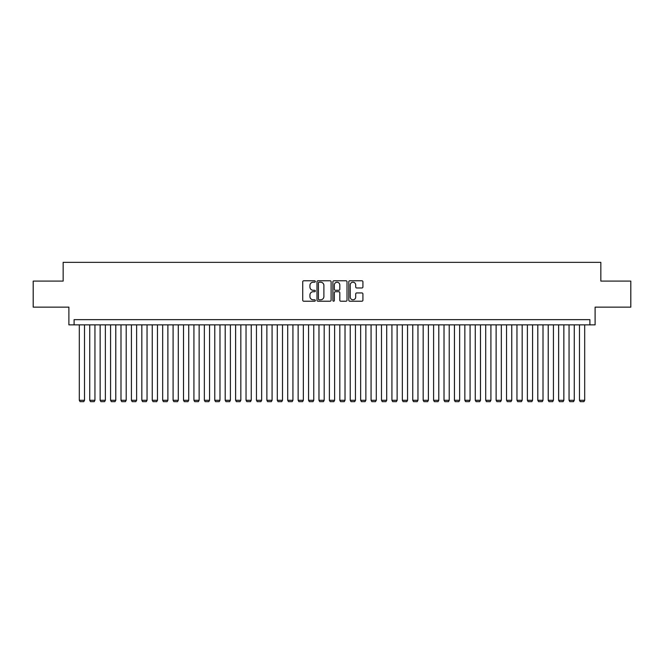 <?xml version="1.0" encoding="UTF-8"?>
<svg xmlns="http://www.w3.org/2000/svg" width="664" height="664" viewBox="0 0 664 664"><rect width="100%" height="100%" fill="white"/><g stroke="black" fill="none" stroke-linecap="round" stroke-linejoin="round"><path stroke-width="1" d="M315.325 281.486A0.714 0.714 0 0 0 314.611 280.772L303.747 280.772A1.021 1.021 0 0 0 302.726 281.793L302.726 300.203A1.021 1.021 0 0 0 303.747 301.224L314.611 301.224A0.714 0.714 0 0 0 315.325 300.51A0.714 0.714 0 0 0 314.611 299.796L313.209 299.796A3.27 3.27 0 0 1 309.93 296.517L309.93 294.982A3.27 3.27 0 0 1 313.209 291.712L314.611 291.712A0.714 0.714 0 0 0 315.325 290.998A0.714 0.714 0 0 0 314.611 290.284L313.209 290.284A3.27 3.27 0 0 1 309.93 287.006L309.93 285.47A3.27 3.27 0 0 1 313.209 282.2L314.611 282.2A0.714 0.714 0 0 0 315.325 281.486M361.888 287.977A1.021 1.021 0 0 0 362.917 286.956L362.917 281.793A1.021 1.021 0 0 0 361.888 280.772L349.82 280.772A1.021 1.021 0 0 0 348.799 281.793L348.799 300.203A1.021 1.021 0 0 0 349.82 301.224L361.888 301.224A1.021 1.021 0 0 0 362.917 300.203L362.917 293.961A1.021 1.021 0 0 0 361.888 292.94L356.726 292.94A1.021 1.021 0 0 0 355.705 293.961L355.705 297.057A2.739 2.739 0 0 1 352.966 299.796A2.739 2.739 0 0 1 350.235 297.057L350.235 284.939A2.739 2.739 0 0 1 352.966 282.2A2.739 2.739 0 0 1 355.705 284.939L355.705 286.956A1.021 1.021 0 0 0 356.726 287.977L361.888 287.977M589.898 324.862L595.11 324.862L595.11 307.15L630.8 307.15L630.8 281.096L600.845 281.096L600.845 262.338L63.155 262.338L63.155 281.096L33.2 281.096L33.2 307.15L68.89 307.15L68.89 324.862L589.898 324.862L589.898 319.65L74.102 319.65L74.102 324.862M331.104 281.793A1.021 1.021 0 0 0 330.083 280.772L318.014 280.772A1.021 1.021 0 0 0 316.994 281.793L316.994 300.203A1.021 1.021 0 0 0 318.014 301.224L330.083 301.224A1.021 1.021 0 0 0 331.104 300.203L331.104 281.793M333.917 280.772L345.986 280.772A1.021 1.021 0 0 1 347.006 281.793L347.006 300.203A1.021 1.021 0 0 1 345.986 301.224L340.823 301.224A1.021 1.021 0 0 1 339.802 300.203L339.802 292.733A1.021 1.021 0 0 0 338.773 291.712L335.353 291.712A1.021 1.021 0 0 0 334.324 292.733L334.324 300.51A0.714 0.714 0 0 1 333.61 301.224A0.714 0.714 0 0 1 332.896 300.51L332.896 281.793A1.021 1.021 0 0 1 333.917 280.772M319.135 282.2A0.714 0.714 0 0 0 318.421 282.914L318.421 299.074A0.714 0.714 0 0 0 319.135 299.796L320.621 299.796A3.27 3.27 0 0 0 323.891 296.517L323.891 285.47A3.27 3.27 0 0 0 320.621 282.2L319.135 282.2M339.802 284.989A2.739 2.739 0 0 0 337.063 282.25A2.739 2.739 0 0 0 334.324 284.989L334.324 289.255A1.021 1.021 0 0 0 335.353 290.284L338.773 290.284A1.021 1.021 0 0 0 339.802 289.255L339.802 284.989M84.519 324.862L84.519 400.301L79.306 400.301L79.306 324.862M84.519 400.301L83.739 401.662L80.095 401.662L79.306 400.301M94.944 324.862L94.944 400.301L89.731 400.301L89.731 324.862M94.944 400.301L94.155 401.662L90.511 401.662L89.731 400.301M105.36 324.862L105.36 400.301L100.148 400.301L100.148 324.862M105.36 400.301L104.58 401.662L100.928 401.662L100.148 400.301M115.777 324.862L115.777 400.301L110.573 400.301L110.573 324.862M115.777 400.301L114.996 401.662L111.353 401.662L110.573 400.301M126.202 324.862L126.202 400.301L120.989 400.301L120.989 324.862M126.202 400.301L125.421 401.662L121.769 401.662L120.989 400.301M136.618 324.862L136.618 400.301L131.414 400.301L131.414 324.862M136.618 400.301L135.838 401.662L132.194 401.662L131.414 400.301M147.043 324.862L147.043 400.301L141.83 400.301L141.83 324.862M147.043 400.301L146.263 401.662L142.611 401.662L141.83 400.301M157.459 324.862L157.459 400.301L152.255 400.301L152.255 324.862M157.459 400.301L156.679 401.662L153.035 401.662L152.255 400.301M167.884 324.862L167.884 400.301L162.672 400.301L162.672 324.862M167.884 400.301L167.104 401.662L163.452 401.662L162.672 400.301M178.301 324.862L178.301 400.301L173.088 400.301L173.088 324.862M178.301 400.301L177.52 401.662L173.877 401.662L173.088 400.301M188.725 324.862L188.725 400.301L183.513 400.301L183.513 324.862M188.725 400.301L187.937 401.662L184.293 401.662L183.513 400.301M199.142 324.862L199.142 400.301L193.929 400.301L193.929 324.862M199.142 400.301L198.362 401.662L194.71 401.662L193.929 400.301M209.558 324.862L209.558 400.301L204.354 400.301L204.354 324.862M209.558 400.301L208.778 401.662L205.135 401.662L204.354 400.301M219.983 324.862L219.983 400.301L214.771 400.301L214.771 324.862M219.983 400.301L219.203 401.662L215.551 401.662L214.771 400.301M230.4 324.862L230.4 400.301L225.196 400.301L225.196 324.862M230.4 400.301L229.619 401.662L225.976 401.662L225.196 400.301M240.824 324.862L240.824 400.301L235.612 400.301L235.612 324.862M240.824 400.301L240.044 401.662L236.392 401.662L235.612 400.301M251.241 324.862L251.241 400.301L246.037 400.301L246.037 324.862M251.241 400.301L250.461 401.662L246.817 401.662L246.037 400.301M261.666 324.862L261.666 400.301L256.453 400.301L256.453 324.862M261.666 400.301L260.886 401.662L257.234 401.662L256.453 400.301M272.082 324.862L272.082 400.301L266.87 400.301L266.87 324.862M272.082 400.301L271.302 401.662L267.658 401.662L266.87 400.301M282.507 324.862L282.507 400.301L277.295 400.301L277.295 324.862M282.507 400.301L281.719 401.662L278.075 401.662L277.295 400.301M292.924 324.862L292.924 400.301L287.711 400.301L287.711 324.862M292.924 400.301L292.143 401.662L288.5 401.662L287.711 400.301M303.348 324.862L303.348 400.301L298.136 400.301L298.136 324.862M303.348 400.301L302.56 401.662L298.916 401.662L298.136 400.301M313.765 324.862L313.765 400.301L308.553 400.301L308.553 324.862M313.765 400.301L312.985 401.662L309.333 401.662L308.553 400.301M324.181 324.862L324.181 400.301L318.977 400.301L318.977 324.862M324.181 400.301L323.401 401.662L319.757 401.662L318.977 400.301M334.606 324.862L334.606 400.301L329.394 400.301L329.394 324.862M334.606 400.301L333.826 401.662L330.174 401.662L329.394 400.301M345.023 324.862L345.023 400.301L339.819 400.301L339.819 324.862M345.023 400.301L344.243 401.662L340.599 401.662L339.819 400.301M355.447 324.862L355.447 400.301L350.235 400.301L350.235 324.862M355.447 400.301L354.667 401.662L351.015 401.662L350.235 400.301M365.864 324.862L365.864 400.301L360.652 400.301L360.652 324.862M365.864 400.301L365.084 401.662L361.44 401.662L360.652 400.301M376.289 324.862L376.289 400.301L371.076 400.301L371.076 324.862M376.289 400.301L375.5 401.662L371.857 401.662L371.076 400.301M386.705 324.862L386.705 400.301L381.493 400.301L381.493 324.862M386.705 400.301L385.925 401.662L382.281 401.662L381.493 400.301M397.13 324.862L397.13 400.301L391.918 400.301L391.918 324.862M397.13 400.301L396.342 401.662L392.698 401.662L391.918 400.301M407.547 324.862L407.547 400.301L402.334 400.301L402.334 324.862M407.547 400.301L406.766 401.662L403.114 401.662L402.334 400.301M417.963 324.862L417.963 400.301L412.759 400.301L412.759 324.862M417.963 400.301L417.183 401.662L413.539 401.662L412.759 400.301M428.388 324.862L428.388 400.301L423.175 400.301L423.175 324.862M428.388 400.301L427.608 401.662L423.956 401.662L423.175 400.301M438.804 324.862L438.804 400.301L433.6 400.301L433.6 324.862M438.804 400.301L438.024 401.662L434.38 401.662L433.6 400.301M449.229 324.862L449.229 400.301L444.017 400.301L444.017 324.862M449.229 400.301L448.449 401.662L444.797 401.662L444.017 400.301M459.646 324.862L459.646 400.301L454.442 400.301L454.442 324.862M459.646 400.301L458.865 401.662L455.222 401.662L454.442 400.301M470.07 324.862L470.07 400.301L464.858 400.301L464.858 324.862M470.07 400.301L469.29 401.662L465.638 401.662L464.858 400.301M480.487 324.862L480.487 400.301L475.275 400.301L475.275 324.862M480.487 400.301L479.707 401.662L476.063 401.662L475.275 400.301M490.912 324.862L490.912 400.301L485.699 400.301L485.699 324.862M490.912 400.301L490.123 401.662L486.48 401.662L485.699 400.301M501.328 324.862L501.328 400.301L496.116 400.301L496.116 324.862M501.328 400.301L500.548 401.662L496.896 401.662L496.116 400.301M511.745 324.862L511.745 400.301L506.541 400.301L506.541 324.862M511.745 400.301L510.965 401.662L507.321 401.662L506.541 400.301M522.17 324.862L522.17 400.301L516.957 400.301L516.957 324.862M522.17 400.301L521.389 401.662L517.737 401.662L516.957 400.301M532.586 324.862L532.586 400.301L527.382 400.301L527.382 324.862M532.586 400.301L531.806 401.662L528.162 401.662L527.382 400.301M543.011 324.862L543.011 400.301L537.798 400.301L537.798 324.862M543.011 400.301L542.231 401.662L538.579 401.662L537.798 400.301M553.427 324.862L553.427 400.301L548.223 400.301L548.223 324.862M553.427 400.301L552.647 401.662L549.004 401.662L548.223 400.301M563.852 324.862L563.852 400.301L558.64 400.301L558.64 324.862M563.852 400.301L563.072 401.662L559.42 401.662L558.64 400.301M574.269 324.862L574.269 400.301L569.056 400.301L569.056 324.862M574.269 400.301L573.489 401.662L569.845 401.662L569.056 400.301M584.693 324.862L584.693 400.301L579.481 400.301L579.481 324.862M584.693 400.301L583.905 401.662L580.261 401.662L579.481 400.301"/></g></svg>
